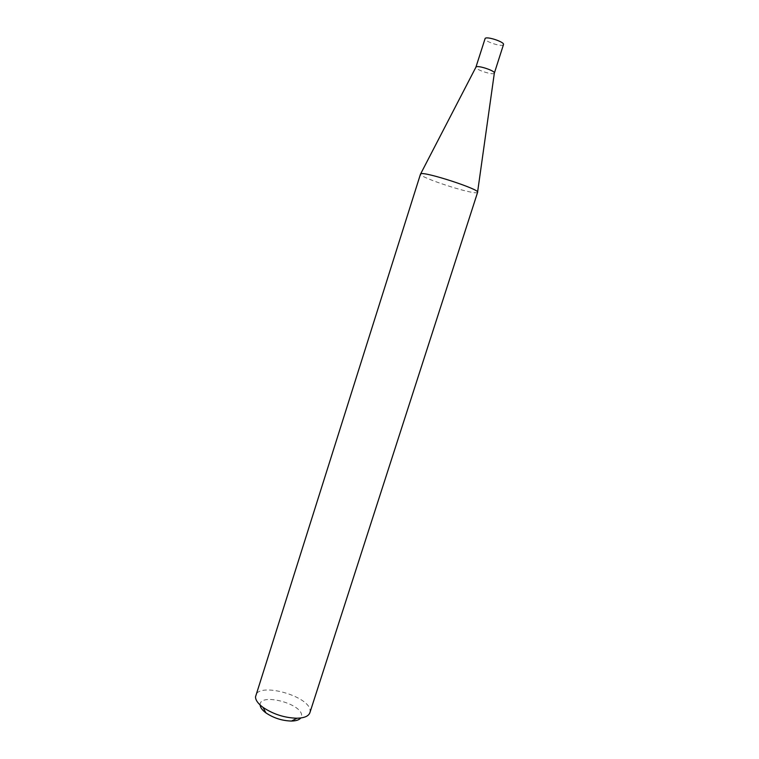 <?xml version="1.0" encoding="UTF-8"?>
<svg xmlns="http://www.w3.org/2000/svg" width="759" height="759" viewBox="0 0 759 759"><rect width="100%" height="100%" fill="white"/><g stroke="black" fill="none" stroke-linecap="round" stroke-linejoin="round"><path stroke-width="0.57" stroke-dasharray="3.79 2.85" d="M494.356 73.101L494.156 73.367C492.221 75.226 474.973 69.458 475.884 67.257L475.902 67.209M503.492 44.572L503.274 44.866C501.206 47.058 483.711 41.128 484.982 38.662M477.61 192.312L477.031 192.653C471.557 194.418 419.708 177.521 420.477 174.209L420.495 174.086M260.119 704.988L260.119 704.779C259.55 692.692 301.674 703.441 301.589 715.272L300.792 717.967M309.881 712.739L310.099 710.699C309.995 696.221 258.876 681.819 255.736 695.462"/><path stroke-width="1.14" d="M475.902 67.209L476.064 66.982C477.8 64.999 495.608 70.966 494.356 73.101L503.492 44.572C504.849 42.115 486.993 36.1 485.162 38.396L475.902 67.209M420.495 174.086L420.79 173.82C424.167 171.192 480.532 189.551 477.61 192.312L309.881 712.739C308.59 716.192 304.293 718.023 296.978 718.232C284.634 717.872 273.344 714.266 263.079 707.416C258.032 703.65 255.508 700.121 255.508 696.838L420.495 174.086M300.792 717.967C299.236 719.911 296.143 720.936 291.513 721.05C282.187 720.803 273.648 718.08 265.897 712.872C262.187 710.101 260.261 707.473 260.119 704.988M475.884 67.257L420.638 173.896M291.513 721.05L296.978 718.232M265.897 712.872L263.079 707.416M494.337 73.149L477.591 192.074"/></g></svg>
